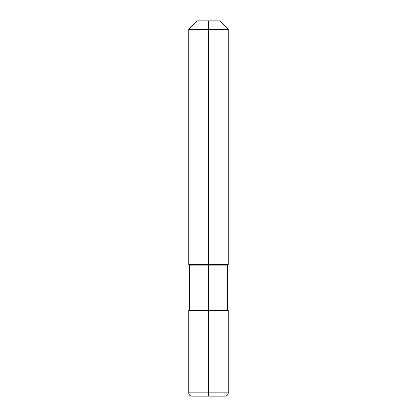 <?xml version="1.0" encoding="UTF-8"?>
<svg xmlns="http://www.w3.org/2000/svg" width="417" height="417" viewBox="0 0 417 417"><rect width="100%" height="100%" fill="white"/><g stroke="black" fill="none" stroke-linecap="round" stroke-linejoin="round"><path stroke-width="0.63" d="M208.5 20.85L197.309 20.85L219.691 20.85L208.5 20.85L208.5 29.409L188.75 29.409L188.75 264.467L228.25 264.467L188.75 264.467L189.407 265.123L189.407 309.899L188.75 310.556L228.25 310.556L228.25 392.856A3.294 3.294 0 0 1 224.961 396.15L192.039 396.15L224.961 396.15C226.963 395.957 228.057 394.857 228.25 392.856L208.5 392.856L208.5 396.15L208.5 310.556L228.25 310.556L228.25 392.856L188.75 392.856L188.75 310.556L188.75 392.856L188.75 310.556L228.25 310.556L188.75 310.556L208.5 310.556L208.5 392.856L188.75 392.856C188.943 394.857 190.037 395.957 192.039 396.15A3.294 3.294 0 0 1 188.75 392.856A3.294 3.294 0 0 0 192.039 396.15M188.75 310.556L189.407 309.899L189.407 265.123L227.593 265.123L227.593 309.899L189.407 309.899L208.5 309.899L208.5 265.123L227.593 265.123L228.25 264.467L228.25 29.409L219.691 20.85L228.25 29.409L208.5 29.409L208.5 265.123L189.407 265.123L188.75 264.467L188.75 29.409L197.309 20.85L188.75 29.409L228.25 29.409L228.25 264.467L227.593 265.123L227.593 309.899L228.25 310.556L227.593 309.899L208.5 309.899L208.5 310.556"/></g></svg>
